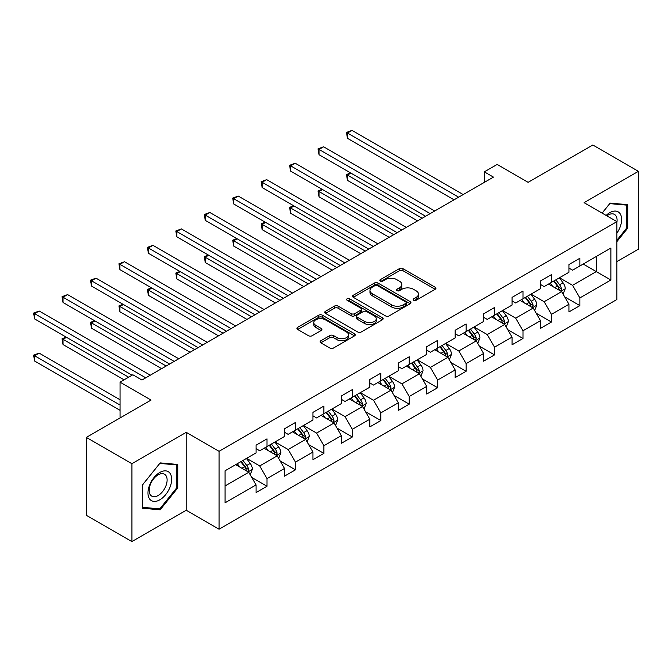 <?xml version="1.0" encoding="UTF-8"?>
<svg xmlns="http://www.w3.org/2000/svg" width="672" height="672" viewBox="0 0 672 672"><rect width="100%" height="100%" fill="white"/><g stroke="black" fill="none" stroke-linecap="round" stroke-linejoin="round"><path stroke-width="1.01" d="M413.65 300.275A1.772 1.025 0 0 0 416.153 300.275L435.17 289.296A2.528 1.462 0 0 0 435.91 288.263A2.528 1.462 0 0 0 435.17 287.23L402.956 268.632A2.528 1.462 0 0 0 399.378 268.632L380.36 279.611A1.772 1.025 0 0 0 379.84 280.333A1.772 1.025 0 0 0 380.36 281.056A1.772 1.025 0 0 0 382.864 281.056L385.325 279.636A8.098 4.679 0 0 1 396.782 279.636L399.462 281.19A8.098 4.679 0 0 1 401.839 284.491A8.098 4.679 0 0 1 399.462 287.801L397.001 289.22A1.772 1.025 0 0 0 396.488 289.943A1.772 1.025 0 0 0 397.001 290.665A1.772 1.025 0 0 0 399.512 290.665L401.974 289.246A8.098 4.679 0 0 1 413.423 289.246L416.111 290.8A8.098 4.679 0 0 1 418.48 294.101A8.098 4.679 0 0 1 416.111 297.41L413.65 298.83A1.772 1.025 0 0 0 413.129 299.552A1.772 1.025 0 0 0 413.65 300.275L413.65 298.83M320.813 340.754A2.528 1.462 0 0 0 320.074 341.788A2.528 1.462 0 0 0 320.813 342.821L329.851 348.037A2.528 1.462 0 0 0 333.43 348.037L354.547 335.849A2.528 1.462 0 0 0 355.286 334.816A2.528 1.462 0 0 0 354.547 333.782L322.333 315.185A2.528 1.462 0 0 0 318.755 315.185L297.637 327.373A2.528 1.462 0 0 0 296.898 328.406A2.528 1.462 0 0 0 297.637 329.44L308.549 335.74A2.528 1.462 0 0 0 312.136 335.74L321.166 330.523A2.528 1.462 0 0 0 321.913 329.49A2.528 1.462 0 0 0 321.166 328.457L315.756 325.332A6.77 3.906 0 0 1 313.774 322.568A6.77 3.906 0 0 1 317.948 318.956A6.77 3.906 0 0 1 325.332 319.805L346.534 332.052A6.77 3.906 0 0 1 348.516 334.816A6.77 3.906 0 0 1 344.341 338.428A6.77 3.906 0 0 1 336.966 337.579L333.43 335.538A2.528 1.462 0 0 0 329.851 335.538L320.813 340.754L320.813 342.821M616.888 261.618L638.4 249.194L638.4 171.301L592.822 144.984L528.091 182.356L497.104 164.455L484.336 171.822L493.45 177.089L141.935 380.033L132.821 374.774L120.061 382.141L120.061 417.934M131.905 463.722L131.905 541.615L186.236 510.25L186.236 432.348L131.905 463.722L86.327 437.405L151.049 400.033L120.061 382.141M186.236 432.348L219.055 451.298L616.888 221.617L616.888 299.51L219.055 529.192L219.055 451.298M638.4 171.301L584.069 202.667L616.888 221.617M385.51 315.907A2.528 1.462 0 0 0 389.088 315.907L410.206 303.71A2.528 1.462 0 0 0 410.945 302.677A2.528 1.462 0 0 0 410.206 301.644L377.992 283.046A2.528 1.462 0 0 0 374.413 283.046L353.296 295.243A2.528 1.462 0 0 0 352.548 296.276A2.528 1.462 0 0 0 353.296 297.31L385.51 315.907M347.827 300.661A1.772 1.025 0 0 1 349.625 300.913L349.625 298.805L382.376 317.713A2.528 1.462 0 0 1 383.116 318.746A2.528 1.462 0 0 1 382.376 319.78L361.259 331.968A2.528 1.462 0 0 1 357.68 331.968L325.466 313.37L325.466 311.304A2.528 1.462 0 0 0 324.727 312.337A2.528 1.462 0 0 0 325.466 313.37M325.466 311.304L334.505 306.088A2.528 1.462 0 0 1 338.083 306.088L351.145 313.631A2.528 1.462 0 0 0 354.724 313.631L360.721 310.17A2.528 1.462 0 0 0 361.46 309.137A2.528 1.462 0 0 0 360.721 308.104L347.122 300.25A1.772 1.025 0 0 1 346.601 299.527A1.772 1.025 0 0 1 347.693 298.586A1.772 1.025 0 0 1 349.625 298.805M131.905 541.615L86.327 515.298L86.327 437.405M251.782 477.456L267.011 486.251L267.011 478.565L284.508 468.46L284.508 476.146L295.453 469.829L295.453 462.143L312.95 452.038L312.95 459.724L323.896 453.407L323.896 445.721L341.393 435.616L341.393 443.302L352.338 436.985L352.338 429.299L369.835 419.194L369.835 426.88L380.78 420.563L380.78 412.877L398.278 402.772L398.278 410.458L409.223 404.141L409.223 396.455L426.72 386.35L426.72 394.036L437.665 387.719L437.665 380.033L455.162 369.928L455.162 377.614L466.108 371.297L466.108 363.619L483.605 353.514L483.605 361.192L494.55 354.883L494.55 347.197L512.047 337.092L512.047 344.778L522.992 338.461L522.992 330.775L540.49 320.67L540.49 328.356L551.435 322.039L551.435 314.353L568.932 304.248L568.932 311.934L579.877 305.617L579.877 297.931L610.873 280.039L610.873 248.035L596.282 256.46L596.282 271.614L610.873 280.039M267.011 486.251L256.074 492.559L256.074 484.882L225.078 502.774L225.078 470.77L256.074 452.878L256.074 445.192L267.011 438.875L267.011 446.561L284.508 436.456L284.508 428.77L295.453 422.461L295.453 430.139L312.95 420.034L312.95 412.356L323.896 406.039L323.896 413.717L341.393 403.612L341.393 395.934L352.338 389.617L352.338 397.303L369.835 387.198L369.835 379.512L380.78 373.195L380.78 380.881L398.278 370.776L398.278 363.09L409.223 356.773L409.223 364.459L426.72 354.354L426.72 346.668L437.665 340.351L437.665 348.037L455.162 337.932L455.162 330.246L466.108 323.929L466.108 331.615L483.605 321.51L483.605 313.824L494.55 307.507L494.55 315.193L512.047 305.088L512.047 297.402L522.992 291.085L522.992 298.771L540.49 288.666L540.49 280.98L551.435 274.672L551.435 282.349L568.932 272.244L568.932 264.566L579.877 258.25L579.877 265.936L610.873 248.035M264.088 448.249L277.217 455.826L259.72 465.931L246.59 458.354M256.074 448.669L259.72 450.769L267.011 446.561M259.72 465.931L267.011 478.565M277.217 455.826L284.508 468.46M292.53 431.827L305.659 439.404L288.162 449.509L275.033 441.932M284.508 432.247L288.162 434.356L295.453 430.139M288.162 449.509L295.453 462.143M305.659 439.404L312.95 452.038M320.972 415.405L334.102 422.982L316.604 433.087L303.475 425.51M312.95 415.825L316.604 417.934L323.896 413.717M316.604 433.087L323.896 445.721M334.102 422.982L341.393 435.616M349.415 398.983L362.544 406.56L345.047 416.665L331.918 409.088M341.393 399.403L345.047 401.512L352.338 397.303M345.047 416.665L352.338 429.299M362.544 406.56L369.835 419.194M377.857 382.561L390.986 390.138L373.489 400.243L360.36 392.666M369.835 382.981L373.489 385.09L380.78 380.881M373.489 400.243L380.78 412.877M390.986 390.138L398.278 402.772M406.3 366.139L419.429 373.724L401.932 383.83L388.802 376.244M398.278 366.559L401.932 368.668L409.223 364.459M401.932 383.83L409.223 396.455M419.429 373.724L426.72 386.35M434.742 349.717L447.871 357.302L430.374 367.408L417.245 359.822M426.72 350.146L430.374 352.246L437.665 348.037M430.374 367.408L437.665 380.033M447.871 357.302L455.162 369.928M463.184 333.304L476.314 340.88L458.816 350.986L445.687 343.409M455.162 333.724L458.816 335.824L466.108 331.615M458.816 350.986L466.108 363.619M476.314 340.88L483.605 353.514M491.627 316.882L504.756 324.458L487.259 334.564L474.13 326.987M483.605 317.302L487.259 319.402L494.55 315.193M487.259 334.564L494.55 347.197M504.756 324.458L512.047 337.092M520.069 300.46L533.198 308.036L515.693 318.142L502.572 310.565M512.047 300.88L515.693 302.988L522.992 298.771M515.693 318.142L522.992 330.775M533.198 308.036L540.49 320.67M548.512 284.038L561.641 291.614L544.135 301.72L531.014 294.143M540.49 284.458L544.135 286.566L551.435 282.349M544.135 301.72L551.435 314.353M561.641 291.614L568.932 304.248M583.153 264.037L596.282 271.614L572.578 285.298L559.457 277.721M568.932 268.036L572.578 270.144L579.877 265.936M572.578 285.298L579.877 297.931M186.236 510.25L219.055 529.192M484.336 171.822L484.336 182.356M225.078 485.932L248.774 472.248L235.654 464.671M248.774 472.248L256.074 484.882M564.648 296.831L579.877 305.617M536.206 313.244L551.435 322.039M507.763 329.666L522.992 338.461M479.321 346.088L494.55 354.883M450.878 362.51L466.108 371.297M422.436 378.932L437.665 387.719M393.994 395.354L409.223 404.141M365.551 411.776L380.78 420.563M337.109 428.198L352.338 436.985M308.666 444.612L323.896 453.407M280.224 461.034L295.453 469.829M616.888 241.634L627.732 228.136L627.732 204.674L610.142 203.104L602.112 213.091M142.573 508.242L160.171 509.813L177.761 487.922L177.761 464.461L160.171 462.89L142.573 484.781L142.573 508.242M626.825 227.606L627.732 228.136M176.854 487.402L177.761 487.922M158.306 508.738L160.171 509.813M414.355 300.527L416.111 299.519A8.098 4.679 0 0 0 418.48 296.209L418.48 294.101M401.839 284.491L401.839 286.6A8.098 4.679 0 0 1 399.462 289.909L397.715 290.917M435.137 289.321L402.956 270.74A2.528 1.462 0 0 0 399.378 270.74L381.066 281.308M410.172 303.736L377.992 285.155A2.528 1.462 0 0 0 374.413 285.155L353.329 297.326M405.728 303.4A1.772 1.025 0 0 0 406.249 302.677A1.772 1.025 0 0 0 405.728 301.955L377.454 285.634A1.772 1.025 0 0 0 374.951 285.634L372.355 287.129A8.098 4.679 0 0 0 369.978 290.438A8.098 4.679 0 0 0 372.355 293.74L391.684 304.903A8.098 4.679 0 0 0 403.133 304.903L405.728 303.4L405.728 305.508A1.772 1.025 0 0 0 406.249 304.786L406.249 302.677M369.978 290.438L369.978 292.538A8.098 4.679 0 0 0 372.355 295.848L372.355 293.74M405.728 305.508L403.133 307.003A8.098 4.679 0 0 1 391.684 307.003L372.355 295.848M325.5 313.396L334.505 308.196L334.505 306.088M361.46 309.137L361.46 311.245A2.528 1.462 0 0 1 360.721 312.278L354.724 315.739A2.528 1.462 0 0 1 351.145 315.739L338.083 308.196A2.528 1.462 0 0 0 334.505 308.196M349.625 300.913L382.343 319.796M364.703 321.46A6.77 3.906 0 0 0 372.078 322.308A6.77 3.906 0 0 0 376.261 318.696A6.77 3.906 0 0 0 374.279 315.932L366.803 311.615A2.528 1.462 0 0 0 363.224 311.615L357.227 315.076A2.528 1.462 0 0 0 356.488 316.109A2.528 1.462 0 0 0 357.227 317.142L364.703 321.46L364.703 323.56A6.77 3.906 0 0 0 372.078 324.408A6.77 3.906 0 0 0 376.261 320.796L376.261 318.696M356.488 316.109L356.488 318.217A2.528 1.462 0 0 0 357.227 319.25L357.227 317.142M364.703 323.56L357.227 319.25M348.516 334.816L348.516 336.916A6.77 3.906 0 0 1 344.341 340.528A6.77 3.906 0 0 1 336.966 339.679L333.43 337.638A2.528 1.462 0 0 0 329.851 337.638L320.846 342.838M313.774 322.568L313.774 324.677A6.77 3.906 0 0 0 315.756 327.44L315.756 325.332M321.132 330.548L315.756 327.44M354.514 335.866L322.333 317.285A2.528 1.462 0 0 0 318.755 317.285L297.671 329.456L297.637 327.373M563.086 294.109L565.253 288.649A6.829 3.948 -120 0 0 563.069 282.828L559.306 277.805M552.745 286.482L550.192 283.072M350.935 173.124L347.466 175.123L347.466 180.382L417.606 220.878M560.582 291.001L561.565 288.935A6.829 3.948 -120 0 0 559.608 284.827L555.845 279.804M554.131 280.795L558.306 286.364A3.478 2.008 60 0 1 558.936 287.423L561.565 288.935M553.652 281.072L557.416 286.096A6.829 3.948 60 0 1 559.373 290.203M347.466 180.382L346.466 174.544L422.167 218.249M346.466 174.544L350.532 172.889M458.632 197.198L347.466 133.014L352.027 130.385L463.184 194.561M454.07 199.828L347.466 138.281L347.466 133.014L346.466 132.434L352.027 130.385M347.466 138.281L346.466 132.434M616.888 233.192A16.758 9.677 120 0 0 620.038 227.27A16.758 9.677 120 0 0 618.996 212.436A16.758 9.677 120 0 0 606.152 215.418M625.691 204.49L626.825 205.145L626.825 227.875L616.888 240.24M602.154 213.108L609.773 203.624L626.825 205.145M616.888 222.508A12.692 7.325 120 0 0 614.46 214.402A12.692 7.325 120 0 0 606.883 215.838M159.802 499.825A16.758 9.677 120 0 0 171.654 479.296A16.758 9.677 120 0 0 159.802 472.458A16.758 9.677 120 0 0 147.949 492.988A16.758 9.677 120 0 0 159.802 499.825M158.138 495.541A12.692 7.325 120 0 0 166.429 484.361A12.692 7.325 120 0 0 164.489 474.197A12.692 7.325 120 0 0 158.138 474.818A12.692 7.325 120 0 0 149.856 486.007A12.692 7.325 120 0 0 151.796 496.171A12.692 7.325 120 0 0 158.138 495.541M142.758 484.621L159.802 463.411L176.854 464.932L176.854 487.662L159.802 508.872L142.758 507.352L142.724 484.596M175.72 464.285L176.854 464.932M534.643 310.531L536.81 305.071A6.829 3.948 -120 0 0 534.626 299.25L530.863 294.227M524.303 302.904L521.749 299.494M322.493 189.546L319.024 191.545L319.024 196.804L389.164 237.3M532.14 307.423L533.123 305.357A6.829 3.948 -120 0 0 531.166 301.249L527.402 296.226M525.689 297.217L529.864 302.786A3.478 2.008 60 0 1 530.494 303.845L533.123 305.357M525.21 297.486L528.973 302.509A6.829 3.948 60 0 1 530.93 306.625M319.024 196.804L318.024 190.966L393.725 234.671M318.024 190.966L322.09 189.311M506.201 326.953L508.368 321.493A6.829 3.948 -120 0 0 506.184 315.672L502.421 310.649M495.86 319.326L493.307 315.907M294.05 205.96L290.581 207.967L290.581 213.226L360.721 253.722M503.698 323.845L504.68 321.779A6.829 3.948 -120 0 0 502.723 317.671L498.96 312.648M497.246 313.639L501.421 319.208A3.478 2.008 60 0 1 502.051 320.267L504.68 321.779M496.768 313.908L500.531 318.931A6.829 3.948 60 0 1 502.488 323.047M290.581 213.226L289.582 207.388L365.282 251.093M289.582 207.388L293.647 205.733M430.189 213.612L319.024 149.436L323.585 146.807L434.742 210.983M425.628 216.25L319.024 154.703L319.024 149.436L318.024 148.856L323.585 146.807M319.024 154.703L318.024 148.856M401.747 230.034L290.581 165.858L295.142 163.229L406.3 227.405M397.186 232.672L290.581 171.125L290.581 165.858L289.582 165.278L295.142 163.229M290.581 171.125L289.582 165.278M477.758 343.375L479.926 337.907A6.829 3.948 -120 0 0 477.742 332.094L473.978 327.071M467.418 335.748L464.864 332.329M265.608 222.382L262.139 224.381L262.139 229.648L332.279 270.144M475.255 340.267L476.238 338.201A6.829 3.948 -120 0 0 474.281 334.093L470.518 329.07M468.804 330.053L472.979 335.63A3.478 2.008 60 0 1 473.609 336.689L476.238 338.201M468.325 330.33L472.088 335.353A6.829 3.948 60 0 1 474.046 339.461M262.139 229.648L261.139 223.81L336.84 267.506M261.139 223.81L265.205 222.155M449.316 359.797L451.483 354.329A6.829 3.948 -120 0 0 449.299 348.516L445.536 343.493M438.976 352.162L436.422 348.751M237.166 238.804L233.696 240.803L233.696 246.07L303.836 286.566M446.813 356.689L447.796 354.623A6.829 3.948 -120 0 0 445.838 350.515L442.075 345.492M440.362 346.475L444.536 352.052A3.478 2.008 60 0 1 445.166 353.111L447.796 354.623M439.883 346.752L443.646 351.775A6.829 3.948 60 0 1 445.603 355.883M233.696 246.07L232.697 240.223L308.398 283.928M232.697 240.223L236.762 238.577M420.874 376.219L423.041 370.751A6.829 3.948 -120 0 0 420.857 364.938L417.094 359.906M410.533 368.584L407.98 365.173M208.723 255.226L205.254 257.225L205.254 262.492L275.394 302.988M418.37 373.111L419.353 371.045A6.829 3.948 -120 0 0 417.396 366.937L413.633 361.914M411.919 362.897L416.094 368.474A3.478 2.008 60 0 1 416.724 369.533L419.353 371.045M411.44 363.174L415.204 368.197A6.829 3.948 60 0 1 417.161 372.305M205.254 262.492L204.254 256.645L279.955 300.35M204.254 256.645L208.32 254.999M373.304 246.456L262.139 182.28L266.7 179.651L377.857 243.827M368.743 249.085L262.139 187.538L262.139 182.28L261.139 181.7L266.7 179.651M262.139 187.538L261.139 181.7M344.862 262.878L233.696 198.702L238.258 196.064L349.415 260.249M340.301 265.507L233.696 203.96L233.696 198.702L232.697 198.122L238.258 196.064M233.696 203.96L232.697 198.122M316.42 279.3L205.254 215.124L209.815 212.486L320.972 276.671M311.858 281.929L205.254 220.382L205.254 215.124L204.254 214.544L209.815 212.486M205.254 220.382L204.254 214.544M287.977 295.722L176.812 231.546L181.373 228.908L292.53 293.093M283.416 298.351L176.812 236.804L176.812 231.546L175.812 230.966L181.373 228.908M176.812 236.804L175.812 230.966M259.535 312.144L148.369 247.96L152.93 245.33L264.096 309.506M254.974 314.773L148.369 253.226L148.369 247.96L147.37 247.38L152.93 245.33M148.369 253.226L147.37 247.38M231.092 328.566L119.927 264.382L124.488 261.752L235.654 325.928M226.531 331.195L119.927 269.648L119.927 264.382L118.927 263.802L124.488 261.752M119.927 269.648L118.927 263.802M202.65 344.98L91.484 280.804L96.046 278.174L207.211 342.35M198.089 347.617L91.484 286.07L91.484 280.804L90.485 280.224L96.046 278.174M91.484 286.07L90.485 280.224M174.208 361.402L63.042 297.226L67.603 294.596L178.769 358.772M169.646 364.039L63.042 302.492L63.042 297.226L62.042 296.646L67.603 294.596M63.042 302.492L62.042 296.646M145.765 377.824L34.6 313.648L39.161 311.018L150.326 375.194M132.09 375.194L34.6 318.906L34.6 313.648L33.6 313.068L39.161 311.018M34.6 318.906L33.6 313.068M392.431 392.633L394.598 387.173A6.829 3.948 -120 0 0 392.414 381.352L388.651 376.328M382.091 385.006L379.537 381.595M180.281 271.648L176.812 273.647L176.812 278.914L246.952 319.402M389.928 389.533L390.911 387.467A6.829 3.948 -120 0 0 388.954 383.351L385.19 378.328M383.477 379.319L387.652 384.896A3.478 2.008 60 0 1 388.282 385.946L390.911 387.467M382.998 379.596L386.761 384.619A6.829 3.948 60 0 1 388.718 388.727M176.812 278.914L175.812 273.067L251.513 316.772M175.812 273.067L179.878 271.412M363.989 409.055L366.156 403.595A6.829 3.948 -120 0 0 363.972 397.774L360.209 392.75M353.648 401.428L351.095 398.017M151.838 288.07L148.369 290.069L148.369 295.336L218.509 335.824M361.486 405.955L362.468 403.889A6.829 3.948 -120 0 0 360.511 399.773L356.748 394.75M355.034 395.741L359.209 401.31A3.478 2.008 60 0 1 359.839 402.368L362.468 403.889M354.556 396.018L358.319 401.041A6.829 3.948 60 0 1 360.276 405.149M148.369 295.336L147.37 289.489L223.07 333.194M147.37 289.489L151.435 287.834M335.546 425.477L337.714 420.017A6.829 3.948 -120 0 0 335.53 414.196L331.766 409.172M325.206 417.85L322.652 414.439M123.396 304.492L119.927 306.491L119.927 311.749L190.067 352.246M333.043 422.377L334.026 420.302A6.829 3.948 -120 0 0 332.069 416.195L328.306 411.172M326.592 412.163L330.767 417.732A3.478 2.008 60 0 1 331.397 418.79L334.026 420.302M326.122 412.44L329.876 417.463A6.829 3.948 60 0 1 331.834 421.571M119.927 311.749L118.927 305.911L194.628 349.616M118.927 305.911L122.993 304.256M307.104 441.899L309.271 436.439A6.829 3.948 -120 0 0 307.087 430.618L303.324 425.594M296.764 434.272L294.21 430.861M94.954 320.914L91.484 322.913L91.484 328.171L161.624 368.668M304.601 438.791L305.584 436.724A6.829 3.948 -120 0 0 303.626 432.617L299.863 427.594M298.15 428.585L302.324 434.154A3.478 2.008 60 0 1 302.954 435.212L305.584 436.724M297.679 428.854L301.442 433.885A6.829 3.948 60 0 1 303.391 437.993M91.484 328.171L90.485 322.333L166.186 366.038M90.485 322.333L94.55 320.678M278.662 458.321L280.829 452.861A6.829 3.948 -120 0 0 278.645 447.04L274.882 442.016M268.321 450.694L265.768 447.275M66.511 337.336L63.042 339.335L63.042 344.593L124.068 379.823M276.158 455.213L277.141 453.146A6.829 3.948 -120 0 0 275.184 449.039L271.421 444.016M269.707 445.007L273.882 450.576A3.478 2.008 60 0 1 274.512 451.634L277.141 453.146M269.237 445.276L273 450.299A6.829 3.948 60 0 1 274.949 454.415M63.042 344.593L62.042 338.755L128.629 377.194M62.042 338.755L66.108 337.1M250.219 474.743L252.386 469.274A6.829 3.948 -120 0 0 250.202 463.462L246.439 458.438M239.879 467.116L237.325 463.697M120.061 399.823L39.161 353.119L34.6 355.757L34.6 361.015L120.061 410.357M247.716 471.635L248.699 469.568A6.829 3.948 -120 0 0 246.742 465.461L242.978 460.438M241.265 461.429L245.44 466.998A3.478 2.008 60 0 1 246.078 468.056L248.699 469.568M240.794 461.698L244.558 466.721A6.829 3.948 60 0 1 246.506 470.837M34.6 361.015L33.6 355.177L120.061 405.09M33.6 355.177L39.161 353.119M416.111 299.519L416.111 297.41M397.001 290.665L397.001 289.22M399.462 289.909L399.462 287.801M380.36 281.056L380.36 279.611M399.378 270.74L399.378 268.632M402.956 270.74L402.956 268.632M435.17 289.296L435.17 287.23M353.296 297.31L353.296 295.243M374.413 285.155L374.413 283.046M377.992 285.155L377.992 283.046M410.206 303.71L410.206 301.644M391.684 307.003L391.684 304.903M403.133 307.003L403.133 304.903M338.083 308.196L338.083 306.088M351.145 315.739L351.145 313.631M354.724 315.739L354.724 313.631M360.721 312.278L360.721 310.17M382.376 319.78L382.376 317.713M329.851 337.638L329.851 335.538M333.43 337.638L333.43 335.538M336.966 339.679L336.966 337.579M321.166 330.523L321.166 328.457M318.755 317.285L318.755 315.185M322.333 317.285L322.333 315.185M354.547 335.849L354.547 333.782M560.969 291.228L565.211 288.775M559.608 284.827L563.069 282.828M554.744 287.633L557.416 286.096M532.526 307.65L536.768 305.197M531.166 301.249L534.626 299.25M526.302 304.055L528.973 302.509M504.084 324.072L508.326 321.619M502.723 317.671L506.184 315.672M497.86 320.477L500.531 318.931M475.642 340.486L479.884 338.041M474.281 334.093L477.742 332.094M469.417 336.899L472.088 335.353M447.199 356.908L451.441 354.463M445.838 350.515L449.299 348.516M440.975 353.321L443.646 351.775M418.757 373.33L422.999 370.885M417.396 366.937L420.857 364.938M412.532 369.743L415.204 368.197M390.314 389.752L394.556 387.307M388.954 383.351L392.414 381.352M384.09 386.165L386.761 384.619M361.872 406.174L366.114 403.729M360.511 399.773L363.972 397.774M355.648 402.578L358.319 401.041M333.43 422.596L337.672 420.151M332.069 416.195L335.53 414.196M327.205 419L329.876 417.463M304.987 439.018L309.229 436.565M303.626 432.617L307.087 430.618M298.763 435.422L301.442 433.885M276.545 455.44L280.787 452.987M275.184 449.039L278.645 447.04M270.32 451.844L273 450.299M248.102 471.862L252.344 469.409M246.742 465.461L250.202 463.462M241.878 468.266L244.558 466.721"/></g></svg>
